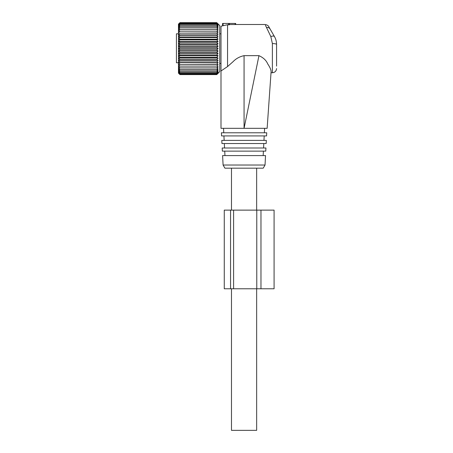 <?xml version="1.0" encoding="UTF-8"?>
<svg xmlns="http://www.w3.org/2000/svg" width="453" height="453" viewBox="0 0 453 453"><rect width="100%" height="100%" fill="white"/><g stroke="black" fill="none" stroke-linecap="round" stroke-linejoin="round"><path stroke-width="0.68" d="M256.653 288.776L256.653 430.35L231.483 430.35L231.483 288.776M178.459 33.811L176.427 33.811L176.427 62.752L178.459 62.752M218.074 51.042L178.658 51.042L179.966 52.44L216.766 52.44L218.074 51.042L216.766 49.898L179.966 49.898L178.658 51.042M218.074 53.443L178.658 53.443L179.966 54.943L216.766 54.943L218.074 53.443L216.766 52.44M178.658 53.443L179.966 52.44M218.074 58.075L178.658 58.075L179.966 57.384L178.658 55.793L218.074 55.793L216.766 57.384L218.074 58.075L216.766 59.739L218.074 60.266L216.766 61.993L218.074 62.344L216.766 64.111L218.074 64.292L216.766 66.087L218.074 66.087L216.766 67.893L218.074 67.712L216.766 69.507L218.074 69.156L216.766 70.928L218.074 70.402L216.766 72.129L218.074 71.438L216.766 73.109L218.074 72.259L216.766 73.85L218.074 72.848L216.766 74.343L218.074 73.199L216.766 74.598L219.745 71.648L219.745 25.6L216.766 22.65L218.074 24.043L216.766 22.899L218.074 24.4L216.766 23.397L218.074 24.989L216.766 24.139L218.074 25.804L216.766 25.113L218.074 26.84L216.766 26.319L218.074 28.086L216.766 27.735L218.074 29.53L216.766 29.354L218.074 31.161L216.766 31.161L218.074 32.956L216.766 33.131L218.074 34.904L216.766 35.255L218.074 36.982L216.766 37.503L218.074 39.173L216.766 39.864L218.074 41.455L216.766 42.305L218.074 43.805L216.766 44.807L218.074 46.2L216.766 47.344L218.074 48.624L178.658 48.624L179.966 49.898M178.658 48.624L179.966 47.344L216.766 47.344M218.074 46.2L178.658 46.2L179.966 47.344M178.658 46.2L179.966 44.807L216.766 44.807M218.074 43.805L178.658 43.805L179.966 44.807M178.658 43.805L179.966 42.305L216.766 42.305M218.074 41.455L178.658 41.455L179.966 42.305M178.658 41.455L179.966 39.864L216.766 39.864M218.074 39.173L178.658 39.173L179.966 39.864M178.658 39.173L179.966 37.503L216.766 37.503M218.074 36.982L178.658 36.982L179.966 37.503M178.658 36.982L179.966 35.255L216.766 35.255M218.074 34.904L178.658 34.904L179.966 35.255M178.658 34.904L179.966 33.131L216.766 33.131M218.074 32.956L179.966 33.131M178.658 32.956L179.966 31.161L218.074 31.161M178.658 31.161L179.966 31.161L178.658 31.161L179.966 29.354L216.766 29.354M178.658 73.318L179.966 74.598L178.459 73.12L178.459 24.122L179.966 22.65L178.658 24.043L179.966 22.899L178.658 24.4L179.966 23.397L178.658 24.989L179.966 24.139L178.658 25.804L179.966 25.113L178.658 26.84L179.966 26.319L178.658 28.086L179.966 27.735L178.658 29.53L179.966 29.354M178.658 23.924L179.966 22.65L216.766 22.65L218.074 23.924M218.074 73.318L216.766 74.598L179.966 74.598L178.658 73.199L179.966 74.343L178.658 72.848L179.966 73.85L178.658 72.259L179.966 73.109L178.658 71.438L179.966 72.129L178.658 70.402L179.966 70.928L216.766 70.928M178.658 66.087L179.966 66.087L178.658 66.087L179.966 67.893L178.658 67.712L179.966 69.507L178.658 69.156L179.966 70.928M218.074 64.292L178.658 64.292L179.966 66.087L218.074 66.087M178.658 64.292L216.766 64.111M218.074 62.344L178.658 62.344L179.966 64.111M178.658 62.344L179.966 61.993L216.766 61.993M218.074 60.266L178.658 60.266L179.966 61.993M178.658 60.266L179.966 59.739L216.766 59.739M178.658 58.075L179.966 59.739M178.658 55.793L179.966 54.943M218.074 55.793L216.766 54.943M218.074 48.624L216.766 49.898M179.966 27.735L216.766 27.735M179.966 26.319L216.766 26.319M179.966 25.113L216.766 25.113M179.966 24.139L216.766 24.139M179.966 23.397L216.766 23.397M179.966 22.899L216.766 22.899M179.966 69.507L216.766 69.507M179.966 67.893L216.766 67.893M179.966 57.384L216.766 57.384M218.074 28.086L217.163 26.84M179.966 74.343L216.766 74.343M179.966 73.85L216.766 73.85M179.966 73.109L216.766 73.109M179.966 72.129L216.766 72.129M228.595 24.853L227.548 24.756L227.548 66.574L220.996 70.985L220.996 26.257L222.565 25.838L222.565 23.454L228.595 23.454L228.595 24.853L229.382 24.779L229.382 23.454L228.595 23.454M229.382 23.454L235.152 23.454L235.152 24.553L235.679 24.524L235.679 23.454L235.152 23.454M223.091 23.454L223.091 25.713C222.361 25.889 222.361 25.889 223.091 25.713C222.361 25.889 222.361 25.889 223.091 25.713C222.361 25.889 222.361 25.889 223.091 25.713L227.548 24.756M235.679 23.454L235.679 24.502L265.073 24.502C267.157 24.864 268.436 25.679 268.912 26.954L274.467 36.585C275.843 38.947 276.545 41.568 276.573 44.451L276.573 66.11M229.382 24.553L235.679 24.524M271.121 71.381L271.115 71.404C270.99 73.188 270.99 73.188 271.115 71.404C270.99 73.188 270.99 73.188 271.115 71.404C270.922 69.485 269.778 66.976 267.695 63.879C266.251 60.379 263.34 57.639 258.957 55.657L244.065 55.657C239.671 56.597 235.979 58.618 233.006 61.733L227.548 66.574M272.383 43.567L270.837 36.585C272.683 35.849 273.895 35.849 274.467 36.585C275.843 38.947 276.545 41.568 276.573 44.451A4.196 0.878 0 0 0 272.383 43.567L272.383 72.74C274.926 72.497 276.324 71.098 276.573 68.55M265.447 25.289L270.837 36.585M244.065 55.657L244.065 128.324L220.996 128.324L220.996 70.985M244.065 128.324L258.957 55.657M271.115 71.404L267.14 128.324L244.331 128.324M267.14 128.324L264.603 128.324L264.365 132.78M233.199 132.78L221.404 132.78L221.568 135.928L266.562 135.928L266.732 132.78L233.199 132.78M233.391 140.385L221.8 140.385L221.964 143.533L266.166 143.533L266.33 140.385L233.391 140.385M233.584 147.989L222.196 147.989L222.361 151.132L265.769 151.132L265.934 147.989L233.584 147.989M233.771 155.589L222.599 155.589L223.091 165.028L265.039 165.028L265.532 155.589L233.771 155.589M223.091 165.028L224.909 168.176L263.221 168.176L265.039 165.028M230.56 288.776L230.56 210.124L224.269 210.124L224.269 288.776L274.082 288.776L274.082 210.124L256.777 210.124L256.777 288.776M230.56 210.124L256.777 210.124M266.477 27.457C268.125 27.299 269.331 27.826 270.113 29.037M260.973 288.776L260.973 210.124M233.606 288.776L233.606 210.124M256.653 168.176L256.653 210.124M231.483 168.176L231.483 210.124M219.745 63.437L220.996 63.437M219.745 33.811L220.996 33.811M271.024 72.74L272.383 72.74M223.765 132.78L223.533 128.324M224.161 140.385L223.929 135.928M263.969 140.385L264.201 135.928M224.563 147.989L224.326 143.533M263.572 147.989L263.805 143.533M224.96 155.589L224.728 151.132M263.17 155.589L263.403 151.132"/></g></svg>
